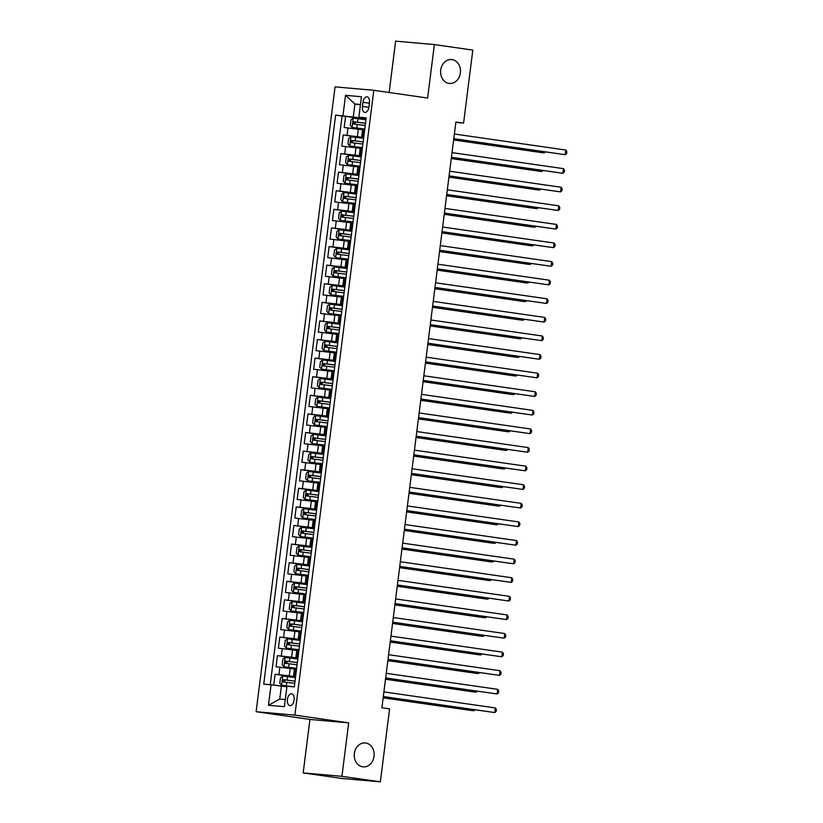 <?xml version="1.0" encoding="UTF-8"?>
<svg xmlns="http://www.w3.org/2000/svg" width="823" height="823" viewBox="0 0 823 823"><rect width="100%" height="100%" fill="white"/><g stroke="black" fill="none" stroke-linecap="round" stroke-linejoin="round"><path stroke-width="1.23" d="M365.7 743.004A11.995 9.938 -85 0 1 374.074 756.059A11.995 9.938 -85 0 1 363.138 766.861A11.995 9.938 -85 0 1 362.696 766.81A11.995 9.938 -85 0 1 354.322 753.765A11.995 9.938 -85 0 1 365.258 742.953A11.995 9.938 -85 0 1 365.7 743.004M452.033 59.606A11.995 9.938 -85 0 1 460.407 72.661A11.995 9.938 -85 0 1 449.471 83.462A11.995 9.938 -85 0 1 449.029 83.411A11.995 9.938 -85 0 1 440.665 70.367A11.995 9.938 -85 0 1 451.59 59.554A11.995 9.938 -85 0 1 452.033 59.606M294.13 700.013A5.998 3.364 -81.8 0 0 291.63 693.779A5.998 3.364 -81.8 0 0 287.422 699.416A5.998 3.364 -81.8 0 0 289.922 705.65A5.998 3.364 -81.8 0 0 294.13 700.013M303.183 772.9L341.926 776.326L348.674 722.861L309.932 719.436L303.183 772.9L341.617 778.424L380.36 781.85L389.588 708.86L381.893 707.759L455.901 121.979L463.586 123.09L472.803 50.1L434.369 44.576L395.626 41.15L389.135 92.505M309.932 719.436L256.128 711.7L335.054 86.868L373.796 90.293L294.871 715.115L256.128 711.7M362.552 129.725L344.168 127.524L345.578 116.362L366.009 119.304M363.715 137.462L343.232 134.962L363.653 137.904M343.232 134.962L341.823 146.124L360.207 148.315M357.861 166.915L339.477 164.713L340.887 153.562L361.307 156.493M355.505 185.514L337.121 183.313L338.531 172.151L358.962 175.093M353.16 204.104L334.776 201.902L336.185 190.751L356.606 193.683M350.814 222.704L332.43 220.502L333.84 209.351L354.26 212.283M348.458 241.293L330.074 239.102L331.484 227.94L351.915 230.882M346.113 259.893L327.729 257.692L329.138 246.54L349.559 249.472M343.757 278.493L325.383 276.291L326.793 265.129L347.213 268.072M341.411 297.082L323.028 294.891L324.437 283.729L344.868 286.671M339.066 315.682L320.682 313.481L322.091 302.329L342.512 305.261M336.71 334.282L318.336 332.081L319.746 320.919L340.166 323.861M334.364 352.872L315.981 350.67L317.39 339.518L337.811 342.45M332.019 371.471L313.635 369.27L315.044 358.108L335.465 361.05M329.663 390.061L311.279 387.87L312.689 376.708L333.12 379.65M327.317 408.661L308.934 406.459L310.343 395.307L330.764 398.239M324.972 427.26L306.588 425.059L307.997 413.897L328.418 416.839M322.616 445.85L304.232 443.659L305.642 432.497L326.073 435.439M320.27 464.45L301.887 462.248L303.296 451.097L323.717 454.029M317.925 483.05L299.541 480.848L300.951 469.686L321.371 472.628M315.569 501.639L297.185 499.438L298.595 488.286L319.026 491.218M313.224 520.239L294.84 518.037L296.249 506.875L316.67 509.818M310.878 538.828L292.494 536.637L293.904 525.475L314.324 528.417M308.522 557.428L290.138 555.227L291.548 544.075L311.979 547.007M306.177 576.028L287.793 573.826L289.202 562.665L309.623 565.607M303.821 594.618L285.447 592.426L286.857 581.264L307.277 584.207M301.475 613.217L283.091 611.016L284.501 599.864L304.932 602.796M299.13 631.817L280.746 629.616L282.155 618.454L302.576 621.396M296.774 650.407L278.39 648.205L279.799 637.053L300.23 639.985M294.428 669.006L276.044 666.805L277.454 655.643L297.875 658.585M362.964 102.309L362.449 106.404A5.812 3.251 -81.8 0 0 364.867 112.442A5.812 3.251 -81.8 0 0 368.941 106.98L369.455 102.885A5.812 3.251 -81.8 0 0 367.037 96.847A5.812 3.251 -81.8 0 0 362.964 102.309L369.414 103.235M360.423 104.799L354.929 104.017L353.283 117.031L335.619 115.127L263.73 684.16L271.065 684.808L268.473 705.27L284.398 706.669L286.98 686.217L294.305 686.866L366.194 117.823L358.859 117.185L366.112 118.461M342.944 115.776L345.526 95.324L361.451 96.723L358.859 117.185M295.58 676.743L289.264 675.837L290.21 668.399M297.936 658.153L291.62 657.238L292.556 649.8M300.282 639.553L293.965 638.648L294.901 631.21M302.638 620.954L296.311 620.048L297.257 612.61M304.983 602.364L298.667 601.448L299.603 594.011M307.329 583.764L301.012 582.859L301.948 575.421M309.685 565.164L303.358 564.259L304.304 556.821M312.03 546.575L305.714 545.659L306.65 538.221M314.376 527.975L308.059 527.07L308.995 519.632M316.732 509.386L310.405 508.47L311.351 501.032M319.077 490.786L312.761 489.88L313.697 482.443M321.423 472.186L315.106 471.281L316.053 463.843M323.778 453.596L317.462 452.681L318.398 445.243M326.124 434.997L319.808 434.091L320.744 426.653M328.47 416.397L322.153 415.492L323.1 408.054M330.825 397.807L324.509 396.892L325.445 389.454M333.171 379.208L326.854 378.302L327.791 370.864M335.517 360.618L329.2 359.702L330.146 352.265M337.872 342.018L331.556 341.113L332.492 333.675M340.218 323.418L333.901 322.513L334.838 315.075M342.574 304.829L336.247 303.913L337.193 296.475M344.919 286.229L338.603 285.324L339.539 277.886M347.265 267.629L340.948 266.724L341.884 259.286M349.621 249.04L343.294 248.135L344.24 240.686M351.966 230.44L345.65 229.535L346.586 222.097M354.312 211.85L347.995 210.935L348.931 203.497M356.668 193.251L350.341 192.345L351.287 184.908M359.013 174.651L352.697 173.746L353.633 166.308M361.359 156.061L355.042 155.146L355.989 147.708M345.578 116.362L342.07 116.053L270.232 684.736M289.264 675.837L275.108 674.243L273.73 685.137M277.454 655.643L291.62 657.238M279.799 637.053L293.965 638.648M282.155 618.454L296.311 620.048M284.501 599.864L298.667 601.448M286.857 581.264L301.012 582.859M289.202 562.665L303.358 564.259M291.548 544.075L305.714 545.659M293.904 525.475L308.059 527.07M296.249 506.875L310.405 508.47M298.595 488.286L312.761 489.88M300.951 469.686L315.106 471.281M303.296 451.097L317.462 452.681M305.642 432.497L319.808 434.091M307.997 413.897L322.153 415.492M310.343 395.307L324.509 396.892M312.689 376.708L326.854 378.302M315.044 358.108L329.2 359.702M317.39 339.518L331.556 341.113M319.746 320.919L333.901 322.513M322.091 302.329L336.247 303.913M324.437 283.729L338.603 285.324M326.793 265.129L340.948 266.724M329.138 246.54L343.294 248.135M331.484 227.94L345.65 229.535M333.84 209.351L347.995 210.935M336.185 190.751L350.341 192.345M338.531 172.151L352.697 173.746M340.887 153.562L355.042 155.146M363.797 136.783L361.678 136.649L363.766 137.05M364.743 129.334L362.624 129.211L361.678 136.649M362.387 147.934L360.268 147.811L359.332 155.249L361.451 155.372M360.042 166.534L357.923 166.4L356.987 173.838L359.095 173.972M357.686 185.124L355.577 185L354.631 192.438L356.75 192.561M355.341 203.723L353.221 203.6L352.285 211.038L354.404 211.161M352.995 222.323L350.876 222.189L349.929 229.627L352.049 229.761M350.639 240.913L348.52 240.789L347.584 248.227L349.703 248.351M348.294 259.512L346.174 259.379L345.238 266.817L347.357 266.95M345.948 278.102L343.829 277.979L342.882 285.416L345.002 285.55M343.592 296.702L341.473 296.578L340.537 304.016L342.656 304.14M341.247 315.302L339.127 315.168L338.191 322.606L340.311 322.739M338.901 333.891L336.782 333.768L335.835 341.206L337.955 341.329M336.545 352.491L334.426 352.357L333.49 359.805L335.609 359.929M334.2 371.091L332.081 370.957L331.144 378.395L333.264 378.529M331.854 389.68L329.735 389.557L328.789 396.995L330.908 397.118M329.498 408.28L327.379 408.146L326.443 415.584L328.562 415.718M327.153 426.87L325.034 426.746L324.097 434.184L326.206 434.318M324.797 445.469L322.688 445.346L321.742 452.784L323.861 452.907M322.451 464.069L320.332 463.935L319.396 471.373L321.515 471.507M320.106 482.659L317.987 482.535L317.05 489.973L319.159 490.096M317.75 501.258L315.631 501.125L314.695 508.573L316.814 508.696M315.404 519.858L313.285 519.725L312.349 527.162L314.468 527.296M313.059 538.448L310.94 538.324L309.993 545.762L312.112 545.886M310.703 557.048L308.584 556.914L307.648 564.352L309.767 564.485M308.358 575.637L306.238 575.514L305.302 582.951L307.421 583.085M306.012 594.237L303.893 594.113L302.946 601.551L305.066 601.675M303.656 612.837L301.537 612.703L300.601 620.141L302.72 620.275M301.311 631.426L299.191 631.303L298.255 638.741L300.374 638.864M298.965 650.026L296.846 649.892L295.899 657.34L298.019 657.464M296.609 668.626L294.49 668.492L293.554 675.93L295.673 676.064M366.06 118.862L353.283 117.031M341.926 776.326L380.36 781.85M348.674 722.861L294.871 715.115M373.796 90.293L427.61 98.03L434.369 44.576M455.839 122.401L463.586 123.09M360.464 104.5L354.929 104.017L345.526 95.324M286.898 686.855L281.404 686.063L279.758 699.077L285.293 699.571M342.07 116.053L335.619 115.127M275.108 674.243L295.529 677.185M361.42 155.64L359.332 155.249M359.065 174.239L356.987 173.838M356.719 192.839L354.631 192.438M354.363 211.429L352.285 211.038M352.018 230.029L349.929 229.627M349.672 248.618L347.584 248.227M347.316 267.218L345.238 266.817M344.971 285.818L342.882 285.416M342.625 304.407L340.537 304.016M340.269 323.007L338.191 322.606M337.924 341.607L335.835 341.206M335.578 360.196L333.49 359.805M333.222 378.796L331.144 378.395M330.877 397.386L328.789 396.995M328.531 415.985L326.443 415.584M326.175 434.585L324.097 434.184M323.83 453.175L321.742 452.784M321.474 471.774L319.396 471.373M319.129 490.374L317.05 489.973M316.783 508.964L314.695 508.573M314.427 527.564L312.349 527.162M312.082 546.153L309.993 545.762M309.736 564.753L307.648 564.352M307.38 583.353L305.302 582.951M305.035 601.942L302.946 601.551M302.689 620.542L300.601 620.141M300.333 639.142L298.255 638.741M297.988 657.731L295.899 657.34M271.065 684.808L281.404 686.063M295.642 676.331L293.554 675.93M268.473 705.27L279.758 699.077M453.771 138.809L565.257 154.703L453.792 138.665M565.843 150.053L566.872 151.669L566.646 153.531L565.257 154.703L565.843 150.053L454.378 134.015M365.957 119.726L353.304 118.162L350.979 119.829L350.269 125.415L352.131 127.452L364.774 129.026M352.131 127.452L364.774 129.088M453.627 139.951L541.688 152.625L544.312 152.852L544.435 151.854M365.505 123.265L353.828 121.794L353.551 124.016L365.227 125.497M355.762 124.335C354.528 123.45 354.62 122.709 356.05 122.102L365.494 123.327M453.648 139.807L544.312 152.852L545.34 151.988M451.426 157.409L562.901 173.303L451.436 157.265M563.488 168.653L564.527 170.258L564.29 172.12L562.901 173.303L563.488 168.653L452.022 152.615M449.07 175.999L560.556 191.893L449.091 175.865M561.142 187.243L562.181 188.858L561.944 190.72L560.556 191.893L561.142 187.243L449.677 171.215M446.724 194.598L558.2 210.493L446.745 194.454M558.796 205.843L559.825 207.458L559.599 209.309L558.2 210.493L558.796 205.843L447.331 189.804M444.369 213.198L555.854 229.082L444.389 213.054M556.441 224.432L557.48 226.047L557.243 227.909L555.854 229.082L556.441 224.432L444.976 208.404M363.601 138.326L350.958 136.752L348.623 138.429L347.923 144.004L349.785 146.052L362.429 147.626M349.785 146.052L362.418 147.687M451.282 158.551L539.343 171.215L541.956 171.451L542.09 170.454M363.159 141.854L351.483 140.383L351.205 142.616L362.871 144.087M353.417 142.935C352.182 142.05 352.275 141.299 353.695 140.702L363.149 141.926M451.292 158.407L541.956 171.451L542.985 170.577M361.256 156.926L348.602 155.352L346.277 157.028L345.567 162.604L347.429 164.651L360.083 166.215M347.429 164.651L360.073 166.287M448.926 177.151L536.997 189.815L539.61 190.041L539.734 189.043M360.803 160.454L349.137 158.983L348.849 161.215L360.525 162.687M351.061 161.534C349.826 160.639 349.929 159.899 351.349 159.302L360.803 160.516M448.947 177.007L539.61 190.041L540.639 189.177M358.9 175.515L346.257 173.951L343.932 175.618L343.222 181.204L345.084 183.241L357.727 184.815M345.084 183.241L357.727 184.877M446.58 195.74L534.641 208.414L537.265 208.641L537.388 207.643M358.458 179.054L346.781 177.573L346.504 179.805L358.18 181.286M348.715 180.124C347.481 179.239 347.573 178.488 348.993 177.891L358.447 179.116M446.601 195.596L537.265 208.641L538.293 207.766M356.554 194.115L343.911 192.541L341.576 194.218L340.876 199.794L342.738 201.841L355.382 203.415M342.738 201.841L355.371 203.476M444.225 214.34L532.296 227.004L534.909 227.241L535.043 226.232M356.112 197.643L344.436 196.172L344.158 198.405L355.824 199.876M346.37 198.724C345.135 197.829 345.228 197.088 346.648 196.491L356.102 197.705M444.245 214.196L534.909 227.241L535.938 226.366M442.023 231.788L553.509 247.682L442.044 231.644M554.095 243.032L555.134 244.647L554.897 246.509L553.509 247.682L554.095 243.032L442.63 227.004M354.209 212.715L341.555 211.141L339.23 212.818L338.52 218.393L340.383 220.441L353.036 222.004M340.383 220.441L353.026 222.066M441.879 232.93L529.95 245.604L532.563 245.83L532.687 244.832M353.756 216.243L342.09 214.772L341.802 217.005L353.479 218.476M344.014 217.313C342.779 216.428 342.872 215.688 344.302 215.091L353.756 216.305M441.9 232.796L532.563 245.83L533.592 244.966M439.677 250.387L551.153 266.282L439.698 250.243M551.739 261.632L552.778 263.247L552.542 265.099L551.153 266.282L551.739 261.632L440.284 245.593M351.853 231.304L339.21 229.73L336.885 231.407L336.175 236.983L338.037 239.03L350.68 240.604M338.037 239.03L350.67 240.666M439.533 251.529L527.594 264.193L530.218 264.43L530.341 263.432M351.411 234.843L339.734 233.362L339.457 235.594L351.133 237.075M341.668 235.913C340.434 235.028 340.527 234.277 341.946 233.681L351.4 234.905M439.544 251.385L530.218 264.43L531.246 263.555M437.322 268.987L548.807 284.871L437.342 268.843M549.394 280.221L550.433 281.836L550.196 283.698L548.807 284.871L549.394 280.221L437.929 264.193M349.508 249.904L336.864 248.33L334.529 250.007L333.829 255.583L335.681 257.63L348.335 259.204M335.681 257.63L348.324 259.266M437.178 270.129L525.249 282.793L527.862 283.019L527.996 282.022M349.065 253.433L337.389 251.961L337.111 254.194L348.777 255.665M339.323 254.513C338.088 253.618 338.181 252.877 339.601 252.28L349.055 253.494M437.198 269.985L527.862 283.019L528.891 282.155M434.976 287.577L546.462 303.471L434.997 287.433M547.048 298.821L548.087 300.436L547.851 302.298L546.462 303.471L547.048 298.821L435.583 282.783M347.162 268.493L334.508 266.93L332.183 268.596L331.474 274.182L333.336 276.219L345.979 277.793M333.336 276.219L345.979 277.855M434.832 288.719L522.893 301.393L525.516 301.619L525.64 300.621M346.709 272.032L335.043 270.551L334.755 272.783L346.432 274.265M336.967 273.102C335.733 272.218 335.825 271.477 337.255 270.87L346.709 272.094M434.853 288.575L525.516 301.619L526.545 300.755M432.631 306.177L544.106 322.071L432.641 306.033M544.692 317.421L545.731 319.026L545.495 320.888L544.106 322.071L544.692 317.421L433.237 301.383M344.806 287.093L332.163 285.519L329.828 287.196L329.128 292.772L330.99 294.819L343.633 296.393M330.99 294.819L343.623 296.455M432.486 307.318L520.548 319.982L523.171 320.219L523.294 319.221M344.364 290.622L332.687 289.151L332.41 291.383L344.086 292.854M334.622 291.702C333.387 290.817 333.48 290.066 334.899 289.47L344.353 290.694M432.497 307.174L523.171 320.219L524.189 319.345M430.275 324.766L541.76 340.66L430.295 324.632M542.347 336.01L543.386 337.625L543.149 339.488L541.76 340.66L542.347 336.01L430.882 319.982M342.461 305.693L329.817 304.119L327.482 305.796L326.782 311.372L328.634 313.419L341.288 314.983M328.634 313.419L341.278 315.044M430.131 325.918L518.202 338.582L520.815 338.809L520.949 337.811M342.018 309.222L330.342 307.751L330.064 309.983L341.73 311.454M332.276 310.302C331.041 309.407 331.134 308.666 332.554 308.069L342.008 309.283M430.151 325.774L520.815 338.809L521.844 337.944M427.929 343.366L539.415 359.26L427.95 343.222M540.001 354.61L541.04 356.225L540.804 358.077L539.415 359.26L540.001 354.61L428.536 338.572M340.115 324.283L327.461 322.719L325.136 324.385L324.427 329.972L326.289 332.008L338.932 333.582M326.289 332.008L338.932 333.644M427.785 344.508L515.846 357.182L518.469 357.408L518.593 356.41M339.662 327.821L327.996 326.34L327.708 328.572L339.385 330.054M329.92 328.891C328.686 328.007 328.778 327.256 330.208 326.659L339.652 327.883M427.806 344.364L518.469 357.408L519.498 356.534M425.584 361.966L537.059 377.85L425.594 361.822M537.645 373.2L538.684 374.815L538.448 376.677L537.059 377.85L537.645 373.2L426.18 357.172M337.759 342.882L325.116 341.308L322.781 342.985L322.081 348.561L323.943 350.608L336.586 352.182M323.943 350.608L336.576 352.244M425.44 363.108L513.501 375.772L516.124 376.008L516.247 375M337.317 346.411L325.641 344.94L325.363 347.172L337.029 348.643M327.575 347.491C326.34 346.596 326.433 345.855 327.852 345.259L337.307 346.473M425.45 362.964L516.124 376.008L517.142 375.134M335.414 361.482L322.77 359.908L320.435 361.585L319.736 367.161L321.587 369.208L334.241 370.772M321.587 369.208L334.231 370.834M423.084 381.697L511.155 394.371L513.768 394.598L513.891 393.6M334.971 365.011L323.295 363.54L323.007 365.772L334.683 367.243M325.229 366.081C323.995 365.196 324.087 364.455 325.507 363.859L334.961 365.073M423.104 381.563L513.768 394.598L514.797 393.733M333.068 380.072L320.414 378.498L318.089 380.175L317.38 385.75L319.242 387.798L331.885 389.372M319.242 387.798L331.885 389.433M420.738 400.297L508.799 412.961L511.422 413.197L511.546 412.2M332.615 383.611L320.949 382.129L320.661 384.362L332.338 385.843M322.873 384.68C321.639 383.796 321.731 383.045 323.161 382.448L332.605 383.672M420.759 400.153L511.422 413.197L512.451 412.323M423.228 380.555L534.713 396.449L423.248 380.411M535.3 391.799L536.339 393.415L536.102 395.277L534.713 396.449L535.3 391.799L423.835 375.772M420.882 399.155L532.368 415.049L420.903 399.011M532.954 410.399L533.983 412.004L533.757 413.866L532.368 415.049L532.954 410.399L421.489 394.361M418.537 417.755L530.012 433.639L418.547 417.611M530.598 428.989L531.637 430.604L531.401 432.466L530.012 433.639L530.598 428.989L419.133 412.961M330.712 398.671L318.069 397.098L315.734 398.774L315.034 404.35L316.896 406.397L329.539 407.971M316.896 406.397L329.529 408.033M418.393 418.897L506.454 431.561L509.067 431.787L509.2 430.789M330.27 402.2L318.594 400.729L318.316 402.961L329.982 404.432M320.528 403.28C319.293 402.385 319.386 401.645 320.805 401.048L330.26 402.262M418.403 418.753L509.067 431.787L510.095 430.923M416.181 436.344L527.666 452.239L416.201 436.2M528.253 447.589L529.292 449.204L529.055 451.055L527.666 452.239L528.253 447.589L416.788 431.55M328.367 417.261L315.713 415.697L313.388 417.364L312.678 422.95L314.54 424.987L327.194 426.561M314.54 424.987L327.184 426.623M416.037 437.486L504.108 450.16L506.721 450.387L506.845 449.389M327.914 420.8L316.248 419.319L315.96 421.551L327.636 423.032M318.172 421.87C316.937 420.985 317.04 420.244 318.46 419.637L327.914 420.862M416.057 437.342L506.721 450.387L507.75 449.523M413.835 454.944L525.311 470.828L413.856 454.8M525.907 466.188L526.936 467.793L526.71 469.655L525.311 470.828L525.907 466.188L414.442 450.15M326.011 435.861L313.368 434.287L311.043 435.964L310.333 441.54L312.195 443.587L324.838 445.161M312.195 443.587L324.838 445.222M413.691 456.086L501.752 468.75L504.376 468.987L504.499 467.989M325.569 439.389L313.892 437.918L313.614 440.151L325.291 441.622M315.826 440.47C314.592 439.585 314.684 438.834 316.104 438.237L325.558 439.451M413.712 455.942L504.376 468.987L505.404 468.112M411.479 473.534L522.965 489.428L411.5 473.4M523.551 484.778L524.59 486.393L524.354 488.255L522.965 489.428L523.551 484.778L412.086 468.75M323.665 454.461L311.022 452.887L308.687 454.563L307.987 460.139L309.849 462.187L322.493 463.75M309.849 462.187L322.482 463.812M411.335 474.686L499.407 487.35L502.02 487.576L502.153 486.578M323.223 457.989L311.547 456.518L311.269 458.75L322.935 460.222M313.481 459.069C312.246 458.174 312.339 457.434 313.758 456.837L323.213 458.051M411.356 474.542L502.02 487.576L503.048 486.712M409.134 492.133L520.62 508.028L409.154 491.989M521.206 503.378L522.245 504.993L522.008 506.845L520.62 508.028L521.206 503.378L409.741 487.339M321.32 473.05L308.666 471.486L306.341 473.153L305.631 478.739L307.493 480.776L320.147 482.35M307.493 480.776L320.137 482.412M408.99 493.275L497.061 505.939L499.674 506.176L499.798 505.178M320.867 476.589L309.201 475.108L308.913 477.34L320.589 478.821M311.125 477.659C309.89 476.774 309.993 476.023 311.413 475.427L320.867 476.651M409.01 493.131L499.674 506.176L500.703 505.301M406.788 510.733L518.264 526.617L406.809 510.589M518.85 521.967L519.889 523.582L519.652 525.444L518.264 526.617L518.85 521.967L407.395 505.939M318.964 491.65L306.321 490.076L303.996 491.753L303.286 497.329L305.148 499.376L317.791 500.95M305.148 499.376L317.781 501.012M406.644 511.875L494.705 524.539L497.329 524.776L497.452 523.767M318.522 495.179L306.845 493.707L306.567 495.94L318.244 497.411M308.779 496.259C307.545 495.364 307.637 494.623 309.057 494.026L318.511 495.24M406.665 511.731L497.329 524.776L498.357 523.901M404.432 529.323L515.918 545.217L404.453 529.179M516.505 540.567L517.544 542.182L517.307 544.044L515.918 545.217L516.505 540.567L405.039 524.539M316.618 510.25L303.975 508.676L301.64 510.353L300.94 515.928L302.792 517.976L315.446 519.539M302.792 517.976L315.435 519.601M404.288 530.465L492.36 543.139L494.973 543.365L495.107 542.367M316.176 513.778L304.5 512.307L304.222 514.54L315.888 516.011M306.434 514.848C305.199 513.964 305.292 513.223 306.712 512.626L316.166 513.84M404.309 530.321L494.973 543.365L496.002 542.501M402.087 547.923L513.573 563.817L402.108 547.779M514.159 559.167L515.198 560.772L514.961 562.634L513.573 563.817L514.159 559.167L402.694 543.129M314.273 528.839L301.619 527.265L299.294 528.942L298.584 534.518L300.446 536.565L313.1 538.139M300.446 536.565L313.09 538.201M401.943 549.064L490.014 561.728L492.627 561.965L492.751 560.967M313.82 532.378L302.154 530.897L301.866 533.129L313.542 534.611M304.078 533.448C302.843 532.563 302.936 531.812 304.366 531.216L313.82 532.44M401.963 548.92L492.627 561.965L493.656 561.091M399.741 566.522L511.217 582.406L399.752 566.378M511.803 577.756L512.842 579.371L512.606 581.233L511.217 582.406L511.803 577.756L400.348 561.728M397.386 585.112L508.871 601.006L397.406 584.968M509.458 596.356L510.497 597.971L510.26 599.823L508.871 601.006L509.458 596.356L397.993 580.318M395.04 603.712L506.526 619.596L395.061 603.568M507.112 614.956L508.151 616.561L507.914 618.423L506.526 619.596L507.112 614.956L395.647 598.918M311.917 547.439L299.274 545.865L296.938 547.542L296.239 553.118L298.101 555.165L310.744 556.739M298.101 555.165L310.734 556.801M399.597 567.664L487.658 580.328L490.282 580.554L490.405 579.557M311.475 550.968L299.798 549.497L299.521 551.729L311.197 553.2M301.732 552.048C300.498 551.153 300.59 550.412 302.01 549.815L311.464 551.029M399.608 567.52L490.282 580.554L491.3 579.69M309.571 566.029L296.928 564.465L294.593 566.131L293.893 571.718L295.745 573.754L308.399 575.328M295.745 573.754L308.388 575.39M397.242 586.254L485.313 598.928L487.926 599.154L488.06 598.156M309.129 569.567L297.453 568.086L297.175 570.318L308.841 571.8M299.387 570.637C298.152 569.753 298.245 569.012 299.665 568.405L309.119 569.629M397.262 586.11L487.926 599.154L488.955 598.29M307.226 584.628L294.572 583.054L292.247 584.731L291.537 590.307L293.399 592.354L306.043 593.928M293.399 592.354L306.043 593.99M394.896 604.854L482.957 617.517L485.58 617.754L485.704 616.756M306.773 588.157L295.107 586.686L294.819 588.918L306.495 590.389M297.031 589.237C295.796 588.352 295.889 587.601 297.319 587.005L306.763 588.219M394.917 604.71L485.58 617.754L486.609 616.88M392.694 622.301L504.17 638.195L392.705 622.167M504.756 633.545L505.795 635.161L505.559 637.023L504.17 638.195L504.756 633.545L393.291 617.517M304.87 603.228L292.227 601.654L289.891 603.331L289.192 608.907L291.054 610.954L303.697 612.518M291.054 610.954L303.687 612.579M392.55 623.443L480.611 636.117L483.235 636.344L483.358 635.346M304.428 606.757L292.751 605.286L292.474 607.518L304.14 608.989M294.685 607.837C293.451 606.942 293.544 606.201 294.963 605.605L304.417 606.818M392.561 623.309L483.235 636.344L484.253 635.479M390.339 640.901L501.824 656.795L390.359 640.757M502.411 652.145L503.45 653.76L503.213 655.612L501.824 656.795L502.411 652.145L390.946 636.107M302.525 621.818L289.881 620.254L287.546 621.921L286.846 627.507L288.698 629.544L301.352 631.118M288.698 629.544L301.341 631.179M390.195 642.043L478.266 654.707L480.879 654.943L481.002 653.946M302.082 625.357L290.406 623.875L290.118 626.108L301.794 627.589M292.34 626.426C291.105 625.542 291.198 624.791 292.618 624.194L302.072 625.418M390.215 641.899L480.879 654.943L481.908 654.069M387.993 659.501L499.479 675.385L388.014 659.357M500.065 670.735L501.094 672.35L500.868 674.212L499.479 675.385L500.065 670.735L388.6 654.707M300.179 640.417L287.525 638.843L285.2 640.52L284.491 646.096L286.353 648.143L298.996 649.717M286.353 648.143L298.996 649.779M387.849 660.643L475.91 673.307L478.533 673.543L478.657 672.535M299.726 643.946L288.06 642.475L287.772 644.707L299.449 646.178M289.984 645.026C288.75 644.131 288.842 643.391 290.272 642.794L299.716 644.008M387.87 660.499L478.533 673.543L479.562 672.669M385.648 678.09L497.123 693.984L385.658 677.946M497.709 689.335L498.748 690.95L498.512 692.812L497.123 693.984L497.709 689.335L386.244 673.307M297.823 659.017L285.18 657.443L282.845 659.12L282.145 664.696L284.007 666.743L296.65 668.307M284.007 666.743L296.64 668.369M385.503 679.232L473.564 691.906L476.178 692.133L476.311 691.135M297.381 662.546L285.704 661.075L285.427 663.307L297.093 664.778M287.639 663.616C286.404 662.731 286.497 661.99 287.916 661.394L297.37 662.608M385.514 679.088L476.178 692.133L477.206 691.269M383.292 696.69L494.777 712.584L383.312 696.546M495.364 707.934L496.403 709.539L496.166 711.401L494.777 712.584L495.364 707.934L383.899 691.896M295.478 677.607L282.824 676.033L280.499 677.71L279.789 683.285L281.651 685.333L293.245 686.773M281.651 685.333L291.712 686.629M383.148 697.832L471.219 710.496L473.832 710.733L473.955 709.735M295.025 681.146L283.359 679.664L283.071 681.897L294.747 683.368M285.283 682.216C284.048 681.331 284.151 680.58 285.571 679.983L295.025 681.207M383.168 697.688L473.832 710.733L474.861 709.858M357.398 136.556L358.334 129.118M347.059 135.301L347.995 127.863M278.925 674.582L279.871 667.144M281.281 655.982L282.217 648.545M283.626 637.393L284.563 629.955M285.972 618.793L286.918 611.355M288.328 600.193L289.264 592.755M290.673 581.604L291.609 574.166M293.019 563.004L293.965 555.566M295.375 544.415L296.311 536.966M297.72 525.815L298.656 518.377M300.066 507.215L301.012 499.777M302.422 488.625L303.358 481.188M304.767 470.026L305.714 462.588M307.123 451.426L308.059 443.988M309.469 432.836L310.405 425.398M311.814 414.236L312.761 406.799M314.17 395.647L315.106 388.199M316.516 377.047L317.452 369.609M318.861 358.447L319.808 351.01M321.217 339.858L322.153 332.42M323.562 321.258L324.499 313.82M325.908 302.658L326.854 295.22M328.264 284.069L329.2 276.631M330.609 265.469L331.546 258.031M332.955 246.879L333.901 239.442M335.311 228.28L336.247 220.842M337.656 209.68L338.603 202.242M340.012 191.09L340.948 183.652M342.358 172.491L343.294 165.053M344.703 153.891L345.65 146.453M362.974 136.7L363.91 129.262M360.618 155.3L361.564 147.862M358.272 173.9L359.209 166.462M355.927 192.489L356.863 185.052M353.571 211.089L354.518 203.651M351.226 229.689L352.162 222.251M348.88 248.279L349.816 240.841M346.524 266.878L347.471 259.44M344.179 285.468L345.115 278.03M341.833 304.068L342.769 296.63M339.477 322.667L340.424 315.23M337.132 341.257L338.068 333.819M334.776 359.857L335.722 352.419M332.43 378.457L333.366 371.008M330.085 397.046L331.021 389.608M327.729 415.646L328.675 408.208M325.383 434.235L326.32 426.798M323.038 452.835L323.974 445.397M320.682 471.435L321.628 463.997M318.336 490.024L319.273 482.587M315.991 508.624L316.927 501.186M313.635 527.224L314.581 519.776M311.289 545.814L312.226 538.376M308.944 564.413L309.88 556.976M306.588 583.003L307.535 575.565M304.243 601.603L305.179 594.165M301.887 620.203L302.833 612.765M299.541 638.792L300.477 631.354M297.196 657.392L298.132 649.954M294.84 675.992L295.786 668.543M368.889 107.329L362.449 106.404M353.242 118.203L352.079 127.411M357.244 124.458L356.801 127.997M357.974 118.697L357.532 122.226M356.05 122.102L353.828 121.794M350.896 136.793L349.734 146M354.898 143.058L354.456 146.587M355.629 137.287L355.176 140.826M353.695 140.702L351.483 140.383M348.551 155.393L347.388 164.6M352.553 161.647L352.1 165.186M353.273 155.886L352.83 159.425M351.349 159.302L349.137 158.983M346.195 173.992L345.032 183.19M350.197 180.247L349.754 183.786M350.927 174.486L350.485 178.015M348.993 177.891L346.781 177.573M343.849 192.582L342.687 201.789M347.851 198.847L347.409 202.376M348.582 193.076L348.129 196.615M346.648 196.491L344.436 196.172M341.504 211.182L340.341 220.389M345.506 217.437L345.053 220.976M346.226 211.676L345.783 215.204M344.302 215.091L342.09 214.772M339.148 229.771L337.986 238.979M343.15 236.036L342.707 239.565M343.88 230.275L343.438 233.804M341.946 233.681L339.734 233.362M336.802 248.371L335.64 257.578M340.804 254.636L340.352 258.165M341.535 248.865L341.082 252.404M339.601 252.28L337.389 251.961M334.457 266.971L333.294 276.168M338.459 273.226L338.006 276.765M339.179 267.465L338.737 270.993M337.255 270.87L335.043 270.551M332.101 285.56L330.939 294.768M336.103 291.826L335.661 295.354M336.833 286.054L336.391 289.593M334.899 289.47L332.687 289.151M329.756 304.16L328.593 313.368M333.757 310.415L333.305 313.954M334.488 304.654L334.035 308.193M332.554 308.069L330.342 307.751M327.4 322.76L326.237 331.957M331.402 329.015L330.959 332.554M332.132 323.254L331.69 326.782M330.208 326.659L327.996 326.34M325.054 341.35L323.892 350.557M329.056 347.615L328.614 351.143M329.786 341.843L329.334 345.382M327.852 345.259L325.641 344.94M322.709 359.949L321.546 369.157M326.71 366.204L326.258 369.743M327.441 360.443L326.988 363.972M325.507 363.859L323.295 363.54M320.353 378.539L319.19 387.746M324.355 384.804L323.912 388.333M325.085 379.043L324.643 382.572M323.161 382.448L320.949 382.129M318.007 397.139L316.845 406.346M322.009 403.404L321.567 406.932M322.739 397.632L322.287 401.171M320.805 401.048L318.594 400.729M315.662 415.738L314.499 424.935M319.663 421.993L319.211 425.532M320.384 416.232L319.941 419.761M318.46 419.637L316.248 419.319M313.306 434.328L312.143 443.535M317.308 440.593L316.865 444.122M318.038 434.822L317.596 438.361M316.104 438.237L313.892 437.918M310.96 452.928L309.798 462.135M314.962 459.183L314.52 462.721M315.693 453.422L315.24 456.96M313.758 456.837L311.547 456.518M308.615 471.528L307.452 480.725M312.617 477.782L312.164 481.321M313.337 472.021L312.894 475.55M311.413 475.427L309.201 475.108M306.259 490.117L305.096 499.324M310.261 496.382L309.818 499.911M310.991 490.611L310.549 494.15M309.057 494.026L306.845 493.707M303.913 508.717L302.751 517.924M307.915 514.972L307.463 518.511M308.646 509.211L308.193 512.739M306.712 512.626L304.5 512.307M301.568 527.306L300.405 536.514M305.57 533.571L305.117 537.1M306.29 527.81L305.847 531.339M304.366 531.216L302.154 530.897M299.212 545.906L298.049 555.114M303.214 552.171L302.771 555.7M303.944 546.4L303.502 549.939M302.01 549.815L299.798 549.497M296.866 564.506L295.704 573.703M300.868 570.761L300.416 574.3M301.599 565L301.146 568.528M299.665 568.405L297.453 568.086M294.521 583.096L293.348 592.303M298.512 589.361L298.07 592.889M299.243 583.589L298.8 587.128M297.319 587.005L295.107 586.686M292.165 601.695L291.003 610.903M296.167 607.95L295.724 611.489M296.897 602.189L296.455 605.728M294.963 605.605L292.751 605.286M289.819 620.295L288.657 629.492M293.821 626.55L293.369 630.089M294.552 620.789L294.099 624.318M292.618 624.194L290.406 623.875M287.464 638.885L286.301 648.092M291.465 645.15L291.023 648.678M292.196 639.378L291.754 642.917M290.272 642.794L288.06 642.475M285.118 657.484L283.956 666.692M289.12 663.739L288.678 667.278M289.85 657.978L289.398 661.507M287.916 661.394L285.704 661.075M282.773 676.074L281.61 685.281M286.774 682.339L286.322 685.868M287.494 676.578L287.052 680.107M285.571 679.983L283.359 679.664"/></g></svg>
